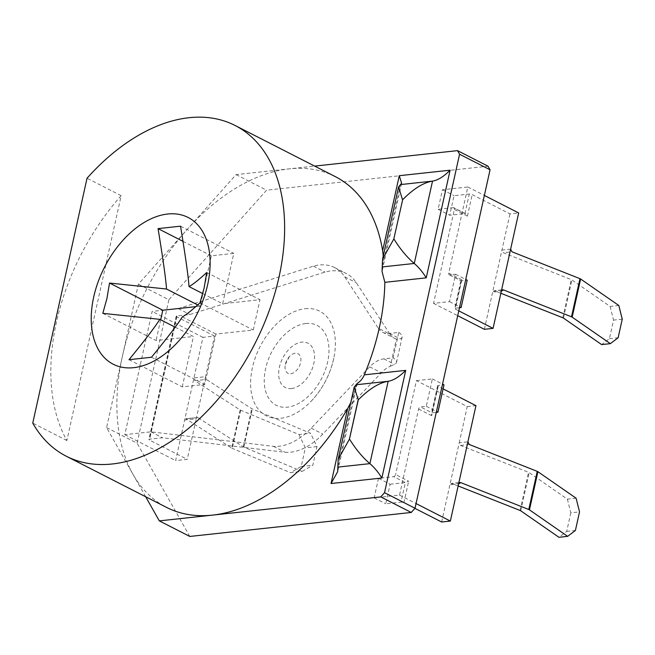 <?xml version="1.0" encoding="UTF-8"?>
<svg xmlns="http://www.w3.org/2000/svg" width="655" height="655" viewBox="0 0 655 655"><rect width="100%" height="100%" fill="white"/><g stroke="black" fill="none" stroke-linecap="round" stroke-linejoin="round"><path stroke-width="0.49" stroke-dasharray="3.27 2.46" d="M121.159 195.673A185.668 116.844 -63 0 0 66.876 440.52L121.159 195.673L87.033 178.25M335.278 176.621A185.668 116.844 -63 0 0 289.256 168.859A185.668 116.844 -63 0 0 187.232 229.397A185.668 116.844 -63 0 0 122.485 355.894A185.668 116.844 -63 0 0 132.949 474.245A185.668 116.844 -63 0 0 166.46 507.355M66.876 440.52L32.75 423.097M382.045 271.473L383.24 256.048M350.769 402.538L357.229 383.412M145.664 496.744L106.585 427.609L138.385 284.18L236.078 174.615L314.67 166.1M138.385 284.18L168.884 299.744L266.569 190.179L488.024 166.198M236.078 174.615L266.569 190.179M106.585 427.609L137.083 443.173L168.884 299.744M378.287 328.204A27.273 17.161 117 0 0 382.741 332.29A27.273 17.161 117 0 0 389.504 333.436L398.789 332.429L393.147 357.859L383.863 358.866A27.273 17.161 117 0 0 369.723 366.833L311.207 428.149A61.889 38.948 117 0 1 273.454 446.342L150.928 431.825L124.81 434.658L152.14 311.403L178.25 308.579L313.401 266.159A61.889 38.948 117 0 1 334.656 267.592A61.889 38.948 117 0 1 344.751 276.86L378.287 328.204L389.905 334.14A27.273 17.161 -63 0 0 394.359 338.226A27.273 17.161 -63 0 0 396.39 339.012L390.355 366.21A27.273 17.161 -63 0 0 381.341 372.769L322.825 434.085A61.889 38.948 117 0 1 285.072 452.269L162.546 437.753L149.487 439.169A2.096 0.622 12.5 0 0 148.89 439.456A2.096 0.622 12.5 0 0 149.487 440.07L187.248 459.343L175.638 460.596L202.96 337.35L214.57 336.097L205.572 376.69L206.325 379.409L251.766 408.704A2.096 0.622 -167.5 0 0 252.273 408.957L310.576 433.266L298.967 434.519L240.672 410.218A2.096 0.622 12.5 0 1 240.164 409.956L194.723 380.67L206.325 379.409M124.81 434.658L175.638 460.596M150.928 431.825L162.546 437.753M453.35 207.66L438.113 209.313L442.452 189.745L467.842 187.002L448.757 273.078A2.096 1.318 117 0 0 449.256 274.789A2.096 1.318 117 0 0 449.772 274.879L455.577 274.248L449.502 301.636L433.544 303.363L454.365 209.461A2.096 1.318 117 0 0 453.866 207.75A2.096 1.318 117 0 0 453.35 207.66L464.968 213.595L449.731 215.241L454.071 195.681L469.299 194.027A2.096 0.622 -167.5 0 1 472.206 194.609L509.958 213.882L518.662 212.94M390.102 484.233L405.33 482.588L408.663 481.212L395.595 474.539A2.096 1.318 117 0 1 393.712 476.652L405.33 482.588L400.991 502.148L385.762 503.793L390.102 484.233L378.484 478.306L393.712 476.652M436.271 412.404L432.112 412.855L431.408 413.624L431.686 415.712L438.187 386.368L443.099 388.873M438.187 386.368A2.096 0.622 -167.5 0 1 437.589 385.754A2.096 0.622 -167.5 0 1 438.187 385.467L443.992 384.837M459.474 307.744L455.315 308.194A2.096 0.622 12.5 0 0 454.726 308.48A2.096 0.622 12.5 0 0 455.323 309.094L458.787 310.863M449.772 274.879L461.39 280.807L467.195 280.176M290.705 373.759A11.012 6.935 -63 0 0 300.596 362.657A11.012 6.935 -63 0 0 295.258 353.217A11.012 6.935 -63 0 0 289.297 356.705A11.012 6.935 -63 0 0 285.334 364.475A11.012 6.935 -63 0 0 290.705 373.759M214.57 336.097L176.809 316.823A2.096 0.622 -167.5 0 1 176.211 316.209A2.096 0.622 -167.5 0 1 176.809 315.923L189.868 314.506L325.019 272.087A61.889 38.948 117 0 1 346.266 273.52A61.889 38.948 117 0 1 356.369 282.788L389.905 334.14M305.124 308.71A58.745 36.967 117 0 1 333.796 358.195A58.745 36.967 117 0 1 312.64 399.64A58.745 36.967 117 0 1 280.839 418.258A58.745 36.967 117 0 1 252.363 367.881A58.745 36.967 117 0 1 305.124 308.71M454.365 209.461L467.433 216.134L465.59 213.735L453.866 207.75M189.803 536.445L137.083 443.173M576.097 498.201L567.394 499.143L529.191 472.64A2.096 0.622 -167.5 0 0 528.544 472.304L460.563 445.433L459.22 442.772L467.244 406.583L416.416 380.637L395.595 474.539M416.416 380.637L432.374 378.909L426.299 406.296L420.494 406.927L432.112 412.855L438.187 385.467M378.484 478.306L374.144 497.865L399.534 495.115L418.61 409.039A2.096 1.318 117 0 1 420.494 406.927M438.113 209.313L449.731 215.241M442.452 189.745L454.071 195.681M467.842 187.002L484.373 195.436M433.544 303.363L457.714 315.702M484.373 329.309L509.958 213.882M449.502 301.636L459.679 306.827M448.757 273.078L461.824 279.75L461.39 280.807L460.899 280.61L454.726 308.48M467.244 406.583L475.948 405.642M441.65 522.002L459.22 442.772L467.924 441.83M240.164 409.956L231.706 448.102L185.717 418.66L197.867 417.562L196.246 418.75L187.248 459.343M458.14 485.961L451.303 483.456L459.843 482.547M459.278 482.809L452.114 483.587L449.895 484.831L458.598 483.889M567.394 499.143L570.824 512.808L579.528 511.866M570.824 512.808L566.706 531.393L558.936 537.288M566.706 531.393L575.409 530.452M399.534 495.115L416.064 503.556M426.299 406.296L436.476 411.496M432.374 378.909L442.551 384.1M400.991 502.148A2.096 0.622 12.5 0 1 403.898 502.729L414.918 508.362M374.144 497.865L385.762 503.793M500.854 293.268L494.026 290.763L502.565 289.846M501.992 290.108L494.828 290.885L492.609 292.138L501.312 291.197M618.819 305.5L610.116 306.442L571.913 279.939A2.096 0.622 -167.5 0 0 571.266 279.611L503.286 252.74L511.989 251.798M510.638 249.137L501.935 250.079L503.286 252.74M610.116 306.442L613.547 320.115L609.428 338.7L601.658 344.595M609.428 338.7L618.132 337.751M622.25 319.165L613.547 320.115M298.967 434.519L305.353 447.864L301.235 466.45L290.509 472.664L302.119 471.412L243.824 447.111A2.096 0.622 12.5 0 1 243.308 446.849L197.867 417.562L186.266 418.815L184.636 420.002L196.246 418.75L205.572 376.69L193.962 377.943L194.723 380.67M231.706 448.102A2.096 0.622 -167.5 0 0 232.214 448.364L290.509 472.664M178.25 308.579L189.868 314.506M202.96 337.35L152.14 311.403M313.401 266.159L325.019 272.087M398.789 332.429A20.976 6.214 12.5 0 1 402.154 337.022A20.976 6.214 12.5 0 1 400.254 338.922L396.39 339.012M390.355 366.21L394.613 364.352A20.976 6.214 -167.5 0 0 396.512 362.461A20.976 6.214 -167.5 0 0 393.147 357.859M273.454 446.342L285.072 452.269M302.119 471.412L312.836 465.197L316.963 446.612L310.576 433.266M301.235 466.45L312.836 465.197M316.963 446.612L305.353 447.864M455.577 274.248L465.754 279.439M151.485 357.253L204.745 384.444L215.913 334.066L253.264 330.022L259.986 299.695L222.635 303.748L233.802 253.37L211.319 255.802L200.152 306.18L195.73 306.655M182.295 316.905L215.913 334.066M129.002 359.693L182.262 386.876L204.745 384.444M175.188 327.197L193.43 336.498L182.262 386.876M102.81 313.36L156.07 340.551L193.43 336.498M160.68 319.787L156.07 340.551M206.726 272.513L259.986 299.695M202.763 293.604L222.635 303.748M200.004 302.831L253.264 330.022M197.687 304.919L200.152 306.18M182.958 241.327L211.319 255.802M180.543 226.18L233.802 253.37M356.107 384.763L337.849 467.105M464.968 213.595L469.299 194.027M461.39 280.807L455.315 308.194M176.809 315.923L149.487 439.169M467.433 216.134L472.206 194.609M461.824 279.75L455.323 309.094M460.563 445.433L469.275 444.491M520.086 510.458L528.544 472.304M520.741 510.785L529.191 472.64M418.61 409.039L431.686 415.712M403.898 502.729L408.663 481.212M562.809 317.757L571.266 279.611M563.456 318.093L571.913 279.939M240.672 410.218L232.214 448.364M243.308 446.849L251.766 408.704M176.809 316.823L149.487 440.07M344.751 276.86L356.369 282.788M389.504 333.436L400.254 338.922M369.723 366.833L381.341 372.769M383.863 358.866L394.613 364.352M311.207 428.149L322.825 434.085M243.824 447.111L252.273 408.957M305.885 323.505A44.867 28.239 117 0 1 327.639 361.978A44.867 28.239 117 0 1 287.34 407.173A44.867 28.239 117 0 1 265.586 368.7A44.867 28.239 117 0 1 305.885 323.505M291.467 388.546A24.89 15.663 -63 0 0 313.827 363.476A24.89 15.663 -63 0 0 301.758 342.131A24.89 15.663 -63 0 0 279.398 367.201A24.89 15.663 -63 0 0 291.467 388.546M400.483 184.587L382.225 266.937M357.196 383.543L337.652 471.706M449.256 274.789L460.981 280.774M437.589 385.754L431.408 413.624M176.211 316.209L148.89 439.456M334.656 267.592L346.266 273.52M382.741 332.29L394.359 338.226M402.154 337.022L396.512 362.461M333.796 358.195C330.349 373.849 323.3 387.67 312.64 399.64M289.297 356.705L285.334 364.475M401.613 183.212L382.07 271.366"/><path stroke-width="0.98" d="M189.058 117.712A185.668 116.844 -63 0 0 87.033 178.25L32.75 423.097A185.668 116.844 -63 0 0 66.261 456.216A185.668 116.844 -63 0 0 112.292 463.977A185.668 116.844 -63 0 0 269.156 310.83A185.668 116.844 -63 0 0 235.079 125.473A185.668 116.844 -63 0 0 189.058 117.712M66.261 456.216L166.46 507.355A185.668 116.844 -63 0 0 212.49 515.125A185.668 116.844 -63 0 0 347.674 408.474L350.769 402.538M93.698 297.018A82.391 51.851 -63 0 0 133.636 367.676A82.391 51.851 -63 0 0 207.643 284.671A82.391 51.851 -63 0 0 167.705 214.013A82.391 51.851 -63 0 0 93.698 297.018M358.146 399.877L349.426 439.202L358.293 399.861L354.191 387.105L357.229 383.412C360.34 381.464 362.706 378.615 364.327 374.848A185.668 116.844 -63 0 0 384.845 282.33L382.045 271.473L382.225 266.937L414.271 263.466C418.627 267.183 422.614 271.981 426.233 277.851L450.1 170.194L399.28 175.696L382.643 250.75A185.668 116.844 -63 0 0 335.278 176.621L235.079 125.473M383.24 256.048L382.643 250.75M349.426 439.202L338.185 459.294L337.652 471.706L331.037 483.521L381.857 478.019L405.723 370.37L364.327 374.848M314.67 166.1L457.526 150.634L488.024 166.198L490.055 169.792L415.024 508.239L411.258 512.464L380.76 496.899L159.312 520.881L145.664 496.744M490.055 169.792L459.564 154.228L457.526 150.634M459.564 154.228L384.534 492.675L380.76 496.899M442.551 384.1L443.992 384.837L437.917 412.224L436.271 412.404M465.754 279.439L467.195 280.176L461.12 307.563L459.474 307.744M411.258 512.464L189.803 536.445L159.312 520.881M484.373 195.436L518.662 212.94L493.076 328.368L484.373 329.309L457.714 315.702M458.787 310.863L493.076 328.368M459.679 306.827L461.12 307.563M443.099 388.873L475.948 405.642L467.924 441.83L469.275 444.491L537.247 471.363A2.096 0.622 12.5 0 1 537.902 471.698L576.097 498.201L579.528 511.866L575.409 530.452L567.639 536.347L529.445 509.844A2.096 0.622 -167.5 0 0 528.79 509.508L460.817 482.637L459.278 482.809M459.843 482.547L460.817 482.637L458.598 483.889L450.353 521.061L441.65 522.002L414.918 508.362M567.639 536.347L558.936 537.288L520.741 510.785A2.096 0.622 12.5 0 0 520.086 510.458L458.14 485.961M458.598 483.889L467.924 441.83M416.064 503.556L450.353 521.061M436.476 411.496L437.917 412.224M501.312 291.197L503.531 289.944L571.512 316.815A2.096 0.622 -167.5 0 1 572.159 317.143L610.362 343.646L618.132 337.751L622.25 319.165L618.819 305.5L580.617 278.997L572.159 317.143M502.565 289.846L503.531 289.944L501.992 290.108M580.617 278.997A2.096 0.622 12.5 0 0 579.97 278.67L511.989 251.798L510.638 249.137M500.854 293.268L562.809 317.757A2.096 0.622 12.5 0 1 563.456 318.093L601.658 344.595L610.362 343.646M415.024 508.239L384.534 492.675M349.573 439.186C355.747 449.183 362.518 457.337 369.895 463.642C374.251 467.359 378.238 472.157 381.857 478.019M358.293 399.861C369.101 388.931 379.057 382.741 388.153 381.292C393.524 380.432 399.378 376.789 405.723 370.37M402.669 199.693L393.802 239.026L402.669 199.693C413.477 188.763 423.433 182.573 432.529 181.116C437.9 180.256 443.754 176.613 450.1 170.194M393.95 239.018C400.123 249.015 406.894 257.161 414.271 263.466L432.529 181.116L400.483 184.587L401.613 183.212L399.28 175.696M393.802 239.026L382.561 259.126L382.225 266.937M402.522 199.709L398.567 186.937L400.483 184.587M151.485 357.253C167.762 337.35 178.029 323.898 182.295 316.905C185.93 315.022 191.833 310.339 200.004 302.831L204.106 288.053L206.726 272.513C198.588 279.988 192.685 284.679 189.017 286.579C188.419 277.212 185.594 257.079 180.543 226.18L158.06 228.62C163.095 259.405 165.92 279.538 166.526 289.019L109.532 283.042L106.912 298.582L102.81 313.36L159.804 319.337C155.595 326.264 145.328 339.716 129.002 359.693L151.485 357.253M159.804 319.337L175.188 327.197M109.532 283.042L162.792 310.224L160.68 319.787M189.017 286.579L202.763 293.604M195.73 306.655L162.792 310.224M166.526 289.019L197.687 304.919M158.06 228.62L182.958 241.327M347.674 408.474L331.037 483.521M384.845 282.33L426.233 277.851M537.902 471.698L529.445 509.844M537.247 471.363L528.79 509.508M579.97 278.67L571.512 316.815M337.849 467.105L369.895 463.642L388.153 381.292L356.107 384.763M354.191 387.105L338.185 459.294M398.567 186.937L382.561 259.126"/></g></svg>
